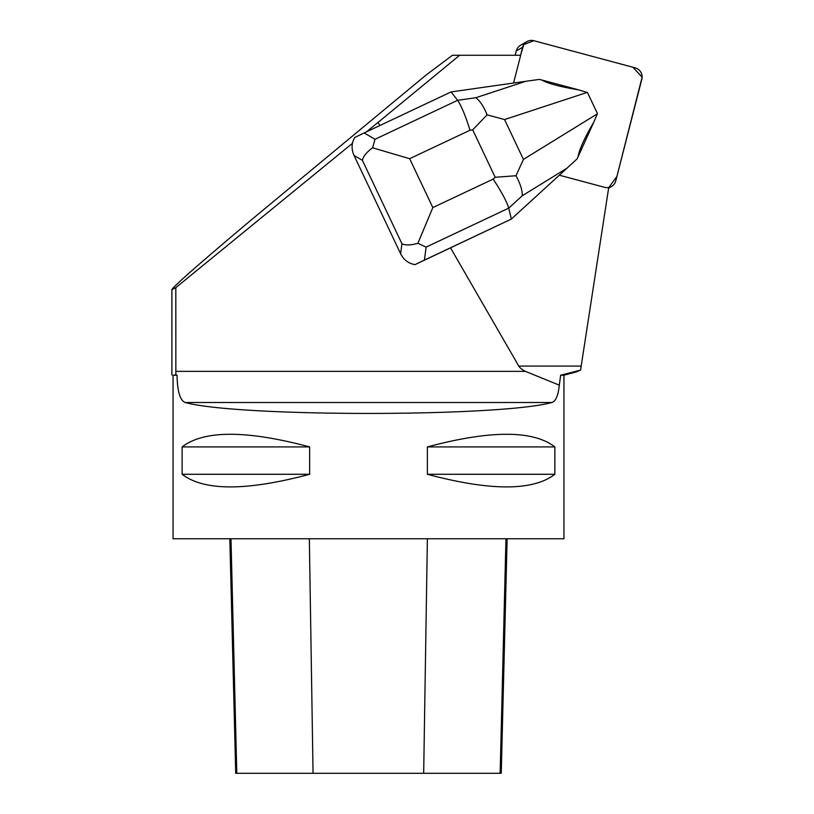 <?xml version="1.0" encoding="UTF-8"?>
<svg xmlns="http://www.w3.org/2000/svg" width="814" height="814" viewBox="0 0 814 814"><rect width="100%" height="100%" fill="white"/><g stroke="black" fill="none" stroke-linecap="round" stroke-linejoin="round"><path stroke-width="1.22" d="M515.17 55.26L516.29 50.926A9.31 9.208 -120 0 1 520.573 45.258L526.892 41.606A9.31 9.208 60 0 0 522.608 47.273L520.563 55.26L523.809 44.526L533.882 40.71L632.905 67.247L642.114 77.157L616.91 176.435L608.78 187.556A9.31 9.208 60 0 0 615.781 180.861L641.829 79.212A9.31 9.208 60 0 0 635.185 67.857L533.852 40.7A9.31 9.208 60 0 0 526.892 41.606M379.894 125.519L378.083 122.375L366.514 131.827M513.573 83.038L520.685 55.26L452.421 55.26L425.62 75.427L251.363 219.831C200.051 263.003 173.555 286.274 171.886 289.652L175.814 287.647L352.431 143.335M175.814 287.647L175.855 374.908L177.055 375.223C177.34 391.239 180.026 400.335 185.134 402.503C237.78 417.073 499.216 417.073 551.861 402.503C555.748 401.312 558.231 395.533 559.31 385.154L525.406 371.357A244.933 31.268 180 0 1 518.783 366.086L450.518 247.843L415.038 264.601L424.42 260.093L426.119 247.11L508.709 208.14C506.868 201.709 501.689 192.033 493.172 179.1L432.834 207.58L417.897 243.284C410.704 245.329 405.382 245.472 401.933 243.732L400.62 253.734L354.039 155.464L362.413 160.358C363.156 156.4 366.565 152.218 372.639 147.812L409.666 158.699L470.004 130.23C465.394 115.476 461.263 105.505 457.59 100.315L451.078 91.921L525.783 81.298L475.732 97.741L457.59 100.315L375 139.286L372.639 147.812M459.645 55.26L378.083 122.375M424.42 260.093L511.345 219.068L508.709 208.14L522.212 195.787L566.982 168.193L511.345 219.068L450.518 247.843M576.597 371.805L580.565 370.136L608.109 191.473A109.442 108.262 60 0 1 608.791 187.495A9.31 9.208 60 0 1 604.69 187.342L559.33 175.193M580.565 370.136L560.632 375.223L563.939 375.223L576.597 371.825M175.855 374.908L173.056 375.223L177.055 375.223M560.632 375.223L559.31 385.154M563.939 375.223L563.939 538.766L173.056 538.766L173.056 375.223M427.36 446.917L427.36 474.277C490.496 491.117 532.997 491.117 554.863 474.277L554.863 446.917C532.997 430.067 490.496 430.067 427.36 446.917L554.863 446.917M182.133 446.917L182.133 474.277C204.009 491.117 246.51 491.117 309.635 474.277L309.635 446.917C246.51 430.067 204.009 430.067 182.133 446.917L309.635 446.917M507.132 538.766L501.241 773.3L235.714 773.3L229.823 538.766M427.36 474.277L554.863 474.277M182.133 474.277L309.635 474.277M541.585 79.935L578.601 89.855C560.012 86.762 547.669 83.455 541.585 79.935L539.275 79.436L525.783 81.298M566.982 168.193L576.984 158.995L578.052 156.868C579.12 149.807 584.391 138.197 593.854 122.029L578.052 156.868M375 139.286L364.143 132.947L354.772 137.454C351.475 143.05 351.231 149.054 354.039 155.464M364.143 132.947L451.078 91.921M593.854 122.029L597.425 113.533L587.484 92.562L578.601 89.855M400.62 253.734C403.805 259.971 408.618 263.594 415.038 264.601M522.212 195.787C522.507 190.629 520.431 183.944 515.974 175.732L523.433 159.402L504.548 119.566L487.108 114.845C483.608 106.278 479.822 100.58 475.732 97.741M487.108 114.845L472.7 129.843L495.177 177.279L515.974 175.732M417.897 243.284L426.119 247.11M522.608 47.273L516.29 50.926M525.406 371.357L175.814 371.357M518.783 366.086L581.155 366.086M423.677 773.3L427.381 538.766M500.142 773.3L505.962 538.766M313.054 773.3L309.34 538.766M236.803 773.3L230.983 538.766M551.861 402.503L185.134 402.503M470.004 130.23L472.7 129.843M432.834 207.58L409.666 158.699M495.177 177.279L493.172 179.1M362.413 160.358L401.933 243.732M597.273 113.889L523.433 159.402M504.548 119.566L587.118 92.45M608.669 188.146L611.487 186.518M171.886 289.652L171.886 374.908"/></g></svg>
